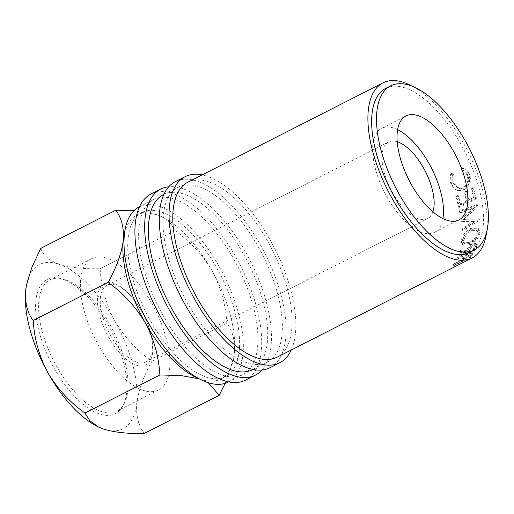 <?xml version="1.0" encoding="UTF-8"?>
<svg xmlns="http://www.w3.org/2000/svg" width="514" height="514" viewBox="0 0 514 514"><rect width="100%" height="100%" fill="white"/><g stroke="black" fill="none" stroke-linecap="round" stroke-linejoin="round"><path stroke-width="0.39" stroke-dasharray="2.57 1.93" d="M63.216 279.391A75.211 34.078 63 0 0 57.542 278.035A75.211 34.078 63 0 0 40.632 336.972A75.211 34.078 63 0 0 99.26 413.911A75.211 34.078 63 0 0 122.762 406.195A75.211 34.078 63 0 0 113.915 335.918A75.211 34.078 63 0 0 63.216 279.391M101.007 411.463A73.675 33.384 -117 0 1 47.05 346.102A73.675 33.384 -117 0 1 49.935 279.912A73.675 33.384 -117 0 1 60.138 278.363A73.675 33.384 -117 0 1 65.696 279.687A73.675 33.384 -117 0 1 115.361 335.057A73.675 33.384 -117 0 1 124.022 403.901A73.675 33.384 -117 0 1 116.768 411.239A73.675 33.384 -117 0 1 101.007 411.463M114.204 283.497A45.637 20.676 63 0 0 99.677 315.564A45.637 20.676 63 0 0 136.075 365.12A45.637 20.676 63 0 0 151.18 335.346A45.637 20.676 63 0 0 131.545 296.764A45.637 20.676 63 0 0 114.204 283.497M136.66 362.126A42.977 19.474 -117 0 1 105.184 323.993A42.977 19.474 -117 0 1 106.867 285.386A42.977 19.474 -117 0 1 116.061 285.251A42.977 19.474 -117 0 1 132.394 297.747A42.977 19.474 -117 0 1 150.885 334.081A42.977 19.474 -117 0 1 145.847 361.991A42.977 19.474 -117 0 1 136.66 362.126M142.796 390.197A73.675 33.384 -117 0 1 88.845 324.835A73.675 33.384 -117 0 1 91.723 258.645A73.675 33.384 -117 0 1 107.484 258.42A73.675 33.384 -117 0 1 161.435 323.788A73.675 33.384 -117 0 1 158.556 389.972A73.675 33.384 -117 0 1 142.796 390.197M270.036 367.683A104.374 47.294 63 0 0 274.116 273.917A104.374 47.294 63 0 0 197.684 181.32A104.374 47.294 63 0 0 175.358 181.641M291.252 350.002A104.374 47.294 63 0 0 276.757 252.592A104.374 47.294 63 0 0 207.444 176.353A104.374 47.294 63 0 0 202.143 174.901M245.647 380.097A104.374 47.294 63 0 0 249.727 286.33A104.374 47.294 63 0 0 173.295 193.733A104.374 47.294 63 0 0 150.968 194.054M261.999 369.996A104.374 47.294 63 0 0 256.062 273.05A104.374 47.294 63 0 0 183.055 188.767A104.374 47.294 63 0 0 168.759 186.775M397.624 129.656A58.326 26.426 63 0 0 394.084 128.172A58.326 26.426 63 0 0 381.606 128.352A58.326 26.426 63 0 0 379.326 180.748A58.326 26.426 63 0 0 422.033 232.495A58.326 26.426 63 0 0 434.51 232.315A58.326 26.426 63 0 0 442.888 218.598M198.796 378.6A92.096 41.73 63 0 0 200.865 379.364A92.096 41.73 63 0 0 220.564 379.081A92.096 41.73 63 0 0 233.671 358.072A92.096 41.73 63 0 0 234.333 353.465A92.096 41.73 63 0 0 212.263 271.103A92.096 41.73 63 0 0 161.73 216.696A92.096 41.73 63 0 0 156.725 214.64A92.096 41.73 63 0 0 137.026 214.923A92.096 41.73 63 0 0 124.606 232.81M205.741 376.884A92.096 41.73 63 0 0 225.44 376.601A92.096 41.73 63 0 0 229.045 293.867A92.096 41.73 63 0 0 161.608 212.16A92.096 41.73 63 0 0 141.903 212.443A92.096 41.73 63 0 0 138.305 295.177A92.096 41.73 63 0 0 205.741 376.884M469.34 252.483A92.096 41.73 63 0 0 472.938 169.748A92.096 41.73 63 0 0 405.501 88.042A92.096 41.73 63 0 0 385.802 88.324M228.229 382.069A98.232 44.512 63 0 0 232.071 293.822A98.232 44.512 63 0 0 160.137 206.667A98.232 44.512 63 0 0 139.121 206.969M221.849 374.924A98.232 44.512 63 0 0 242.859 374.622A98.232 44.512 63 0 0 246.701 286.375A98.232 44.512 63 0 0 174.766 199.22A98.232 44.512 63 0 0 153.757 199.522A98.232 44.512 63 0 0 149.915 287.776A98.232 44.512 63 0 0 221.849 374.924M252.618 369.656A98.232 44.512 63 0 0 256.46 281.409A98.232 44.512 63 0 0 184.526 194.253A98.232 44.512 63 0 0 163.51 194.562M246.238 362.518A98.232 44.512 63 0 0 267.248 362.209A98.232 44.512 63 0 0 271.09 273.962A98.232 44.512 63 0 0 199.156 186.807A98.232 44.512 63 0 0 178.146 187.115A98.232 44.512 63 0 0 174.304 275.363A98.232 44.512 63 0 0 246.238 362.518M454.138 265.308A98.232 44.512 63 0 1 453.521 265.989L470.593 257.302A98.232 44.512 63 0 0 471.923 255.766L473.086 253.929L472.257 252.682C472.308 251.879 471.229 252.021 469.006 253.106L463.551 257.161L461.694 259.454A96.696 43.812 63 0 1 461.225 260.007L453.342 264.016L454.138 265.308L462.022 261.298A98.232 44.512 63 0 0 462.497 260.733L461.694 259.454M453.521 265.989L452.738 264.691L469.809 256.004A96.696 43.812 63 0 0 471.113 254.494L472.257 252.682L473.086 253.929C473.15 253.106 472.07 253.241 469.854 254.321L464.38 258.407L462.497 260.733M461.032 251.095A98.232 44.512 63 0 1 460.66 252.496L467.072 252.817A98.232 44.512 63 0 1 466.738 253.62L458.861 257.63A98.232 44.512 63 0 1 458.43 258.587L475.501 249.9A98.232 44.512 63 0 0 476.433 247.716L476.908 244.529L473.497 244.895C470.13 246.996 468.145 249.213 467.554 251.558L461.032 251.095L460.126 250.029L466.673 250.421C467.252 248.114 469.224 245.917 472.591 243.829L476.022 243.443L476.908 244.529M471.37 229.173C465.986 232.495 462.902 236.736 462.112 241.895L462.896 245.21L469.95 244.786C475.591 241.728 478.958 237.757 480.05 232.881L478.868 229.09L471.37 229.173L470.438 228.383C465.048 231.711 461.964 235.907 461.186 240.976L461.951 244.208L469.038 243.752C474.679 240.693 478.039 236.768 479.125 231.962L477.969 228.274L470.438 228.383M461.97 221.579L474.897 221.611L462.69 229.488A98.232 44.512 63 0 1 462.761 230.998L479.716 220.101A98.232 44.512 63 0 0 479.703 219.883L465.009 219.851L477.859 205.266A98.232 44.512 63 0 0 477.814 205.028L460.261 211.254A98.232 44.512 63 0 1 460.595 212.924L473.208 208.44L461.925 221.219A98.232 44.512 63 0 1 461.97 221.579L461.052 220.975L473.972 220.904L474.897 221.611M473.632 187.886L471.878 188.779L471.042 188.567L472.796 187.674L473.632 187.886A98.232 44.512 63 0 1 476.504 198.712L475.623 198.327A96.696 43.812 63 0 0 472.796 187.674M476.504 198.712L459.432 207.399A98.232 44.512 63 0 0 456.554 196.579L458.308 195.686A98.232 44.512 63 0 1 460.782 204.81L467.348 201.469A98.232 44.512 63 0 0 464.874 192.345L466.622 191.452A98.232 44.512 63 0 1 469.096 200.576L474.351 197.903A98.232 44.512 63 0 0 471.878 188.779M462.221 169.941C464.919 170.828 466.821 172.723 467.92 175.627C469.526 181.05 468.132 185.175 463.744 187.995L459.644 188.734L453.432 182.856C452.365 180.009 452.378 177.189 453.464 174.394L451.793 173.372C450.354 176.758 450.315 180.215 451.677 183.736C452.834 187.006 454.787 189.197 457.537 190.308L458.803 190.655L464.425 189.685C469.835 186.274 471.576 181.256 469.629 174.625C468.28 171.072 465.928 168.817 462.587 167.879L462.221 169.941L461.495 170.038C464.187 170.899 466.076 172.755 467.155 175.615C468.729 180.96 467.322 185.034 462.934 187.848L458.79 188.599L452.667 182.843C451.62 180.041 451.645 177.259 452.744 174.49L451.08 173.494C449.628 176.848 449.57 180.26 450.913 183.723C452.05 186.942 453.984 189.094 456.728 190.174L457.935 190.495L463.602 189.512C469.019 186.113 470.773 181.146 468.864 174.612C467.534 171.111 465.202 168.907 461.88 168.001L461.495 170.038M277.007 357.249A98.232 44.512 63 0 0 280.85 269.002A98.232 44.512 63 0 0 208.915 181.847A98.232 44.512 63 0 0 187.899 182.149M486.636 232.116A98.232 44.512 63 0 0 412.446 86.326M397.219 141.723A42.977 19.474 63 0 0 388.565 142.031A42.977 19.474 63 0 0 386.888 180.639A42.977 19.474 63 0 0 418.357 218.771A42.977 19.474 63 0 0 427.552 218.636A42.977 19.474 63 0 0 432.891 211.826M199.246 378.837L208.241 382.712M225.171 383.322L233.613 358.354L234.333 353.465C235.239 341.013 232.733 330.9 226.815 323.139C225.832 305.13 220.988 287.789 212.263 271.103C202.747 255.072 190.353 241.567 175.075 230.587L170.16 222.813L161.312 216.503L156.725 214.64L134.013 210.656M26.445 285.167A92.096 41.73 -117 0 1 59.168 264.286A92.096 41.73 -117 0 1 114.706 320.749A92.096 41.73 -117 0 1 136.775 403.117A92.096 41.73 -117 0 1 103.308 429.01A92.096 41.73 -117 0 1 98.309 426.954M40.818 248.339C43.035 255.15 49.151 260.463 59.168 264.286C70.116 267.659 83.776 269.137 100.159 268.719C101.136 286.722 105.987 304.07 114.706 320.749C124.227 336.786 136.621 350.291 151.893 361.265C143.637 376.1 138.594 390.049 136.775 403.117C135.869 415.569 138.382 425.676 144.293 433.443M100.159 268.719L175.075 230.587M151.893 361.265L226.815 323.139M467.92 175.627L467.155 175.615M463.744 187.995L462.934 187.848M453.432 182.856L452.667 182.843M453.464 174.394L452.744 174.49M451.793 173.372L451.08 173.494M451.677 183.736L450.913 183.723M457.537 190.308L456.728 190.174M464.425 189.685L463.602 189.512M469.629 174.625L468.864 174.612M462.587 167.879L461.88 168.001M474.351 197.903L473.478 197.543A96.696 43.812 63 0 0 471.042 188.567M473.478 197.543L468.222 200.216A96.696 43.812 63 0 0 465.793 191.24L464.039 192.127L464.874 192.345M469.096 200.576L468.222 200.216M466.622 191.452L465.793 191.24M467.348 201.469L466.474 201.109A96.696 43.812 63 0 0 464.039 192.127M466.474 201.109L459.908 204.45A96.696 43.812 63 0 0 457.473 195.468L455.725 196.361L456.554 196.579M460.782 204.81L459.908 204.45M458.308 195.686L457.473 195.468M459.432 207.399L458.552 207.013A96.696 43.812 63 0 0 455.725 196.361M458.552 207.013L475.623 198.327M461.052 220.975A96.696 43.812 63 0 0 461.007 220.622L461.925 221.219M460.595 212.924L459.696 212.455L472.302 207.945L473.208 208.44M472.302 207.945L461.007 220.622M459.696 212.455A96.696 43.812 63 0 0 459.375 210.811L460.261 211.254M462.761 230.998L461.829 230.246L478.791 219.382A96.696 43.812 63 0 0 478.778 219.17L464.097 219.253L476.96 204.784A96.696 43.812 63 0 0 476.915 204.546L477.814 205.028M476.915 204.546L459.375 210.811M476.96 204.784L477.859 205.266M464.097 219.253L465.009 219.851M478.778 219.17L479.703 219.883M478.791 219.382L479.716 220.101M461.829 230.246A96.696 43.812 63 0 0 461.758 228.762L462.69 229.488M473.972 220.904L461.758 228.762M462.112 241.895L461.186 240.976M469.95 244.786L469.038 243.752M480.05 232.881L479.125 231.962M477.377 232.784C476.562 236.748 473.857 240.012 469.276 242.563L463.596 242.852L462.934 240.141C463.512 235.997 466.018 232.546 470.451 229.803L476.362 229.732L477.377 232.784L478.303 233.709C477.48 237.731 474.775 241.021 470.194 243.585L464.54 243.842L463.859 241.06C464.444 236.851 466.95 233.375 471.383 230.619L477.268 230.574L478.303 233.709M469.276 242.563L470.194 243.585M462.934 240.141L463.859 241.06M470.451 229.803L471.383 230.619M458.43 258.587L457.563 257.405L474.634 248.718A96.696 43.812 63 0 0 475.553 246.566L476.022 243.443M477.127 245.191L476.234 244.079M473.497 244.895L472.591 243.829M467.554 251.558L466.673 250.421M460.66 252.496L459.76 251.41A96.696 43.812 63 0 0 460.126 250.029M459.76 251.41L466.198 251.661L467.072 252.817M466.738 253.62L465.87 252.451A96.696 43.812 63 0 0 466.198 251.661M465.87 252.451L457.987 256.46L458.861 257.63M457.563 257.405A96.696 43.812 63 0 0 457.987 256.46M475.501 249.9L474.634 248.718M467.618 251.558L468.395 249.547C468.665 248.005 469.969 246.469 472.302 244.94L474.351 244.741L474.126 246.591A96.696 43.812 63 0 1 473.31 248.66L467.618 251.558L468.492 252.727L469.276 250.684C469.558 249.117 470.869 247.562 473.201 246.026L472.302 244.94M473.31 248.66L474.178 249.83L468.492 252.727M474.178 249.83A98.232 44.512 63 0 0 475.013 247.729L474.126 246.591M473.201 246.026L475.238 245.84L475.013 247.729M469.854 254.321L469.006 253.106M464.38 258.407L463.551 257.161M462.022 261.298L461.225 260.007M452.738 264.691A96.696 43.812 63 0 0 453.342 264.016M470.593 257.302L469.809 256.004M462.973 259.12L464.071 257.739C464.656 256.64 466.134 255.381 468.511 253.961L470.432 253.518L469.847 254.758A96.696 43.812 63 0 1 468.665 256.223L462.973 259.12L463.769 260.405L464.881 259.005C465.485 257.887 466.969 256.621 469.346 255.188L468.511 253.961M464.881 259.005L464.071 257.739M468.665 256.223L469.462 257.514L463.769 260.405M469.462 257.514A98.232 44.512 63 0 0 470.663 256.023L469.847 254.758M469.346 255.188L471.261 254.758L470.663 256.023M476.433 247.716L475.553 246.566M469.276 250.684L468.395 249.547M471.923 255.766L471.113 254.494M60.138 278.363L57.542 278.035M91.723 258.645L49.935 279.912M381.606 128.352L405.996 115.939M220.564 379.081L225.44 376.601M228.621 381.87L242.859 374.622M253.01 369.457L267.248 362.209M106.867 285.386L388.565 142.031M145.847 361.991L427.552 218.636M163.902 194.363L178.146 187.115M139.512 206.769L153.757 199.522M137.026 214.923L141.903 212.443M161.73 216.696L161.312 216.503M434.51 232.315L458.899 219.902M458.79 188.599L459.644 188.734M457.935 190.495L458.803 190.655M461.951 244.208L462.896 245.21M478.868 229.09L477.969 228.274M463.596 242.852L464.54 243.842M476.362 229.732L477.268 230.574M475.238 245.84L474.351 244.741M471.261 254.758L470.432 253.518M158.556 389.972L116.768 411.239M132.394 297.747L131.545 296.764M150.885 334.081L151.18 335.346M124.022 403.901L122.762 406.195"/><path stroke-width="0.77" d="M202.143 174.901A104.374 47.294 63 0 0 185.117 176.675L175.358 181.641A104.374 47.294 63 0 0 171.278 275.408A104.374 47.294 63 0 0 247.709 368.005A104.374 47.294 63 0 0 270.036 367.683L279.789 362.717A104.374 47.294 63 0 0 291.252 350.002M185.117 176.675A104.374 47.294 63 0 0 181.031 270.441A104.374 47.294 63 0 0 257.463 363.045A104.374 47.294 63 0 0 279.789 362.717M168.759 186.775A104.374 47.294 63 0 0 160.728 189.088L150.968 194.054A104.374 47.294 63 0 0 146.888 287.814A104.374 47.294 63 0 0 223.32 380.418A104.374 47.294 63 0 0 245.647 380.097L255.4 375.13A104.374 47.294 63 0 0 261.999 369.996M160.728 189.088A104.374 47.294 63 0 0 156.642 282.854A104.374 47.294 63 0 0 233.073 375.451A104.374 47.294 63 0 0 255.4 375.13M418.473 115.759A58.326 26.426 63 0 0 405.996 115.939A58.326 26.426 63 0 0 403.715 168.335A58.326 26.426 63 0 0 446.422 220.082A58.326 26.426 63 0 0 458.899 219.902A58.326 26.426 63 0 0 461.18 167.506A58.326 26.426 63 0 0 418.473 115.759M390.679 85.844L385.802 88.324A92.096 41.73 63 0 0 382.198 171.059A92.096 41.73 63 0 0 449.641 252.766A92.096 41.73 63 0 0 469.34 252.483L474.216 249.997A92.096 41.73 63 0 0 477.821 167.268A92.096 41.73 63 0 0 410.378 85.562A92.096 41.73 63 0 0 390.679 85.844A92.096 41.73 63 0 0 387.074 168.579A92.096 41.73 63 0 0 454.517 250.286A92.096 41.73 63 0 0 474.216 249.997M139.512 206.769L139.121 206.969A98.232 44.512 63 0 0 135.278 295.222A98.232 44.512 63 0 0 207.213 382.371A98.232 44.512 63 0 0 228.229 382.069L228.621 381.87M163.902 194.363L163.51 194.562A98.232 44.512 63 0 0 159.668 282.809A98.232 44.512 63 0 0 231.602 369.964A98.232 44.512 63 0 0 252.618 369.656L253.01 369.457M412.446 86.326A98.232 44.512 63 0 0 404.03 82.548A98.232 44.512 63 0 0 383.014 82.857L187.899 182.149A98.232 44.512 63 0 0 184.057 270.396A98.232 44.512 63 0 0 255.991 357.551A98.232 44.512 63 0 0 277.007 357.249L472.122 257.951A98.232 44.512 63 0 0 486.636 232.116M383.014 82.857A98.232 44.512 63 0 0 379.171 171.104A98.232 44.512 63 0 0 451.112 258.259A98.232 44.512 63 0 0 472.122 257.951M432.891 211.826A42.977 19.474 63 0 0 425.637 171.939A42.977 19.474 63 0 0 397.759 141.896A42.977 19.474 63 0 0 397.219 141.723M124.606 232.81A92.096 41.73 63 0 0 123.257 240.539A92.096 41.73 63 0 0 145.327 322.901A92.096 41.73 63 0 0 198.796 378.6M134.013 210.656L115.74 210.213C121.632 217.846 124.137 227.959 123.257 240.539C121.49 253.434 116.453 267.383 108.139 282.385C123.27 293.192 135.664 306.697 145.327 322.901C153.982 339.375 158.832 356.722 159.88 374.937L181.384 375.631L199.246 378.837M208.241 382.712L219.215 395.317L225.171 383.322M219.215 395.317L144.293 433.443C127.883 433.855 114.224 432.377 103.308 429.01L98.309 426.954A92.096 41.73 -117 0 1 47.77 372.547A92.096 41.73 -117 0 1 25.7 290.185A92.096 41.73 -117 0 1 26.362 285.585A92.096 41.73 -117 0 1 26.445 285.167M98.72 427.153L89.873 420.837L84.958 413.063C69.827 402.256 57.433 388.751 47.77 372.547C39.115 356.074 34.265 338.732 33.217 320.511C27.326 312.878 24.82 302.772 25.7 290.185L26.42 285.296L31.855 267.325L40.818 248.339L115.74 210.213M33.217 320.511L108.139 282.385M84.958 413.063L159.88 374.937M442.888 218.598A58.326 26.426 63 0 0 397.624 129.656"/></g></svg>
